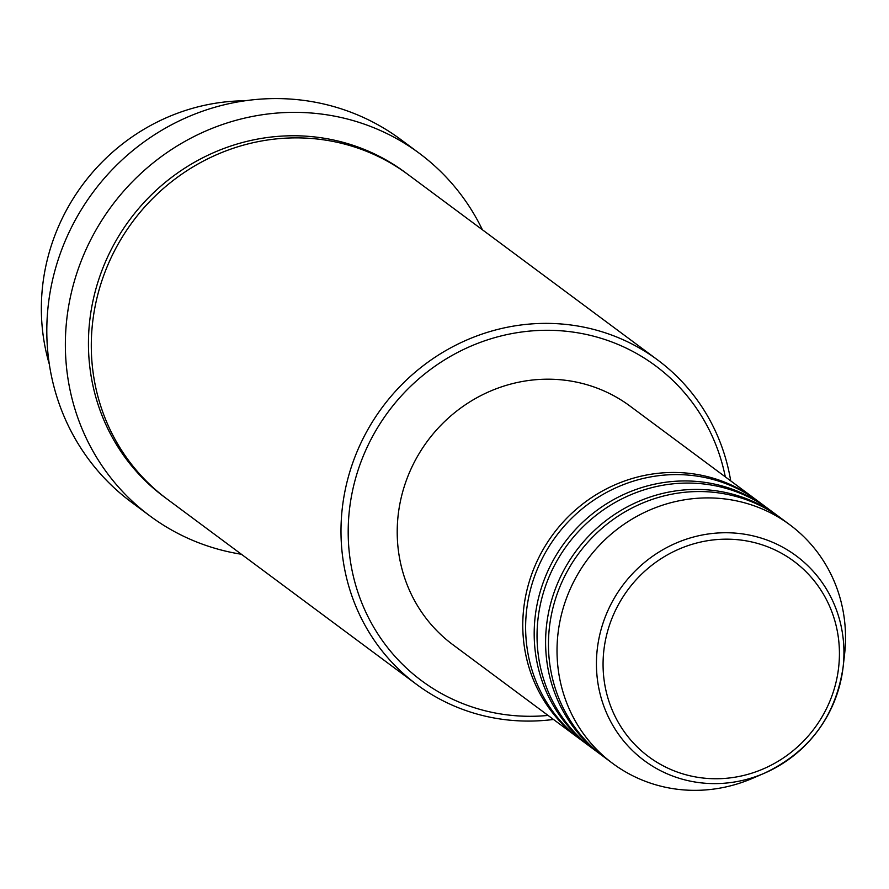 <?xml version="1.0" encoding="UTF-8"?>
<svg xmlns="http://www.w3.org/2000/svg" width="889" height="889" viewBox="0 0 889 889"><rect width="100%" height="100%" fill="white"/><g stroke="black" fill="none" stroke-linecap="round" stroke-linejoin="round"><path stroke-width="1.33" d="M579.85 739.026A148.596 141.796 -53.4 0 1 578.406 737.97A148.596 141.796 -53.4 0 1 530.589 577.45A148.596 141.796 -53.4 0 1 667.028 472.615A148.596 141.796 -53.4 0 1 755.639 499.396A148.596 141.796 -53.4 0 1 757.061 500.463M591.263 747.505A148.596 141.796 -53.4 0 1 589.829 746.449L581.262 740.093A148.596 141.796 -53.4 0 1 533.444 579.561A148.596 141.796 -53.4 0 1 669.884 474.737A148.596 141.796 -53.4 0 1 758.495 501.518L767.051 507.875A148.596 141.796 -53.4 0 1 768.474 508.941M589.829 746.449A148.596 141.796 -53.4 0 1 542.001 585.929A148.596 141.796 -53.4 0 1 678.44 481.093A148.596 141.796 -53.4 0 1 767.051 507.875M602.675 755.983A148.596 141.796 -53.4 0 1 601.242 754.928L592.685 748.571A148.596 141.796 -53.4 0 1 544.857 588.04A148.596 141.796 -53.4 0 1 681.296 483.216A148.596 141.796 -53.4 0 1 769.907 509.997L778.464 516.353A148.596 141.796 -53.4 0 1 779.886 517.42M601.242 754.928A148.596 141.796 -53.4 0 1 553.414 594.408A148.596 141.796 -53.4 0 1 689.853 489.572A148.596 141.796 -53.4 0 1 778.464 516.353M612.654 763.407L604.098 757.05A148.596 141.796 -53.4 0 1 556.27 596.53A148.596 141.796 -53.4 0 1 692.709 491.695A148.596 141.796 -53.4 0 1 781.32 518.476L789.888 524.832A148.596 141.796 -53.4 0 1 844.55 654.56L843.105 667.128A127.483 121.649 -53.4 0 1 764.262 773.274A127.483 121.649 -53.4 0 1 720.19 783.487A127.483 121.649 -53.4 0 1 596.43 663.794A127.483 121.649 -53.4 0 1 720.19 532.867A127.483 121.649 -53.4 0 1 843.105 667.128C835.638 716.49 809.357 751.872 764.262 773.274L752.639 778.286A148.596 141.796 -53.4 0 1 701.265 790.199A148.596 141.796 -53.4 0 1 612.654 763.407A148.596 141.796 -53.4 0 1 564.837 602.886A148.596 141.796 -53.4 0 1 701.265 498.051A148.596 141.796 -53.4 0 1 789.888 524.832M245.064 100.779A202.092 192.846 126.6 0 0 237.53 100.979A202.092 192.846 126.6 0 0 49.328 364.268M725.302 476.86A196.147 187.179 126.6 0 0 538.601 330.475A196.147 187.179 126.6 0 0 348.188 531.933A196.147 187.179 126.6 0 0 538.601 716.101A196.147 187.179 126.6 0 0 548.068 715.434M553.48 719.457A202.092 192.846 -53.4 0 1 537.178 720.879A202.092 192.846 -53.4 0 1 416.663 684.463A202.092 192.846 -53.4 0 1 351.622 466.147A202.092 192.846 -53.4 0 1 537.178 323.574A202.092 192.846 -53.4 0 1 657.693 360.001A202.092 192.846 -53.4 0 1 730.714 480.882M419.319 153.297L400.761 139.517A225.873 215.538 126.6 0 0 266.078 98.801A225.873 215.538 126.6 0 0 58.685 258.154A225.873 215.538 126.6 0 0 131.383 502.152L149.93 515.931A225.873 215.538 -53.4 0 1 77.243 271.934A225.873 215.538 -53.4 0 1 284.624 112.581A225.873 215.538 -53.4 0 1 419.319 153.297A225.873 215.538 -53.4 0 1 482.405 229.784M416.663 684.463L166.965 498.962A202.092 192.846 -53.4 0 1 101.924 280.646A202.092 192.846 -53.4 0 1 287.48 138.073A202.092 192.846 -53.4 0 1 407.995 174.5L657.693 360.001M578.406 737.97L452.845 644.692A148.596 141.796 -53.4 0 1 405.028 484.172A148.596 141.796 -53.4 0 1 541.457 379.336A148.596 141.796 -53.4 0 1 630.068 406.117L755.639 499.396M241.375 554.247A225.873 215.538 -53.4 0 1 149.93 515.931M721.246 539.29A121.737 116.17 126.6 0 0 603.064 664.327A121.737 116.17 126.6 0 0 721.246 778.631A121.737 116.17 126.6 0 0 839.427 653.593A121.737 116.17 126.6 0 0 721.246 539.29M165.543 497.896A202.092 192.846 -53.4 0 1 98.779 279.413A202.092 192.846 -53.4 0 1 284.624 135.961A202.092 192.846 -53.4 0 1 406.562 173.444"/></g></svg>
